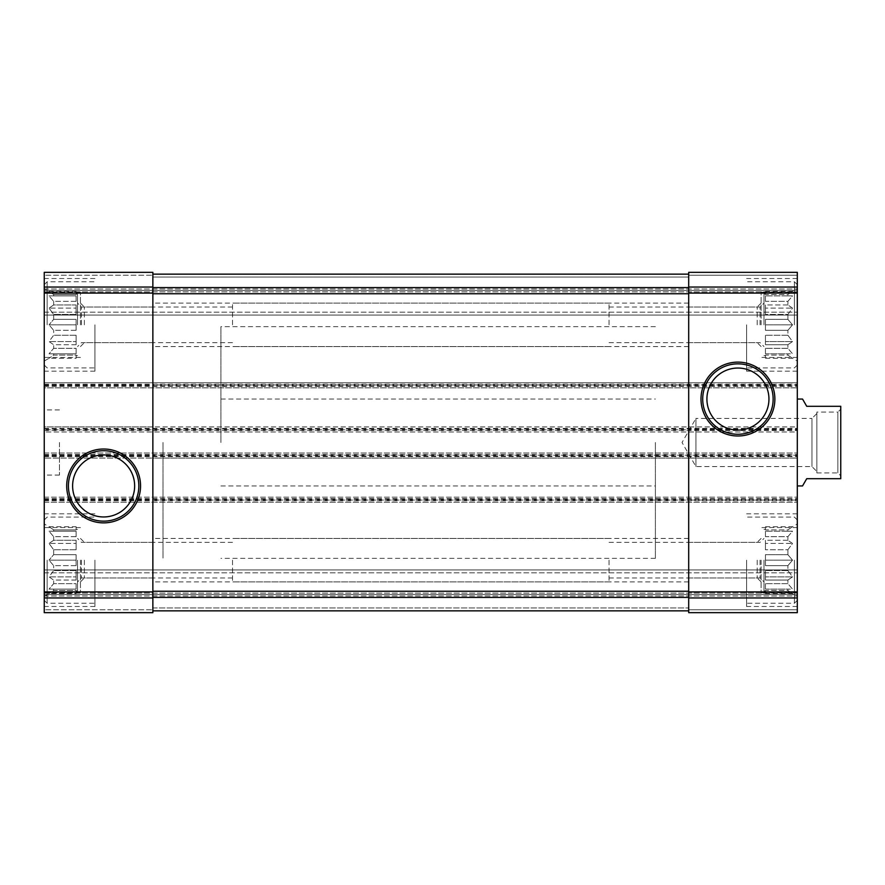 <?xml version="1.0" encoding="UTF-8"?>
<svg xmlns="http://www.w3.org/2000/svg" width="885" height="885" viewBox="0 0 885 885"><rect width="100%" height="100%" fill="white"/><g stroke="black" fill="none" stroke-linecap="round" stroke-linejoin="round"><path stroke-width="0.66" stroke-dasharray="4.42 3.32" d="M76.11 358.281L76.11 355.117L53.653 355.117L53.653 353.801L53.653 355.117L49.029 358.281L53.653 355.117L76.11 355.117L76.11 358.281L49.029 358.281L44.25 361.036L44.25 288.632L44.25 361.036M76.11 353.801L49.029 353.801L53.653 348.325L53.653 344.719L53.653 348.325L49.029 353.801L76.11 353.801L76.11 348.325L53.653 348.325L76.11 348.325L76.11 353.801L49.029 353.801L76.11 353.801L76.11 348.325L76.11 353.801M76.11 344.719L53.653 344.719L49.029 341.555L53.653 335.238L53.653 330.315L53.653 335.238L49.029 341.555L53.653 344.719L76.11 344.719L76.11 335.238L53.653 335.238L76.11 335.238L76.11 344.719L76.11 341.555L49.029 341.555L76.11 341.555L76.11 335.238L76.11 344.719M76.11 330.315L53.653 330.315L49.029 324.839L53.653 330.315L76.11 330.315L76.11 319.363L53.653 319.363L53.653 314.44L53.653 319.363L49.029 324.839L53.653 319.363L76.11 319.363L76.11 330.315L76.11 324.839L49.029 324.839L76.11 324.839L76.11 330.315M77.559 324.839L77.559 294.063L77.559 324.839M76.11 314.44L53.653 314.44L49.029 308.113L53.653 314.44L76.11 314.44L76.11 304.949L53.653 304.949L53.653 301.342L53.653 304.949L49.029 308.113L53.653 304.949L76.11 304.949L76.11 314.44L76.11 308.113L49.029 308.113L76.11 308.113L76.11 314.44M76.11 301.342L53.653 301.342L49.029 295.867L53.653 301.342L76.11 301.342L76.11 295.867L53.653 295.867L53.653 294.55L53.653 295.867L49.029 295.867L76.11 295.867L76.11 301.342L76.11 295.867L49.029 295.867L76.11 295.867L76.11 301.342M76.11 291.386L76.11 294.55L53.653 294.55L49.029 291.386L53.653 294.55L76.11 294.55L76.11 291.386L49.029 291.386L44.25 288.632M76.11 593.614L76.11 590.45L53.653 590.45L53.653 589.133L53.653 590.45L49.029 593.614L53.653 590.45L76.11 590.45L76.11 593.614L49.029 593.614L44.25 596.368L44.25 523.964L44.25 596.368M76.11 589.133L49.029 589.133L53.653 583.658L53.653 580.051L53.653 583.658L49.029 589.133L76.11 589.133L76.11 583.658L53.653 583.658L76.11 583.658L76.11 589.133L49.029 589.133L76.11 589.133L76.11 583.658L76.11 589.133M76.11 580.051L53.653 580.051L49.029 576.887L53.653 570.559L53.653 565.637L53.653 570.559L49.029 576.887L53.653 580.051L76.11 580.051L76.11 570.559L53.653 570.559L76.11 570.559L76.11 580.051L76.11 576.887L49.029 576.887L76.11 576.887L76.11 570.559L76.11 580.051M76.11 565.637L53.653 565.637L49.029 560.161L53.653 565.637L76.11 565.637L76.11 554.685L53.653 554.685L53.653 549.762L53.653 554.685L49.029 560.161L53.653 554.685L76.11 554.685L76.11 565.637L76.11 560.161L49.029 560.161L76.11 560.161L76.11 565.637M77.559 560.161L77.559 590.937L77.559 560.161M76.11 549.762L53.653 549.762L49.029 543.445L53.653 549.762L76.11 549.762L76.11 540.281L53.653 540.281L53.653 536.675L53.653 540.281L49.029 543.445L53.653 540.281L76.11 540.281L76.11 549.762L76.11 543.445L49.029 543.445L76.11 543.445L76.11 549.762M76.11 536.675L53.653 536.675L49.029 531.199L53.653 536.675L76.11 536.675L76.11 531.199L53.653 531.199L53.653 529.883L53.653 531.199L49.029 531.199L76.11 531.199L76.11 536.675L76.11 531.199L49.029 531.199L76.11 531.199L76.11 536.675M76.11 526.719L76.11 529.883L53.653 529.883L49.029 526.719L53.653 529.883L76.11 529.883L76.11 526.719L49.029 526.719L44.25 523.964M84.374 324.839L84.374 307.029L84.374 324.839M152.862 324.839L152.862 303.113L152.862 324.839M688.696 560.161L688.696 581.887L688.696 560.161M757.184 560.161L757.184 577.971L757.184 560.161M81.475 560.161L81.475 577.971L81.475 560.161M232.512 560.161L232.512 581.887L232.512 560.161M84.374 560.161L84.374 577.971L84.374 560.161M152.862 560.161L152.862 581.887L152.862 560.161M688.696 324.839L688.696 303.113L688.696 324.839M757.184 324.839L757.184 307.029L757.184 324.839M81.475 324.839L81.475 307.029L81.475 324.839M232.512 324.839L232.512 303.113L232.512 324.839M44.25 597.961L152.862 597.961L152.862 612.663L152.862 609.765L152.862 612.663L44.25 612.663L152.862 612.663L152.862 609.765L152.862 612.663L44.25 612.663L152.862 612.663L44.25 612.663L44.25 497.171L44.25 502.237L797.308 502.237L44.25 502.237L44.25 452.998L797.308 452.998L44.25 452.998L44.25 458.065L44.25 429.833L152.862 429.833L152.862 455.167L152.862 426.935L797.308 426.935L797.308 432.002L44.25 432.002L44.25 430.552L797.308 430.552M44.25 429.833L44.25 426.935L152.862 426.935L152.862 429.833L688.696 429.833L688.696 455.167L688.696 426.935L688.696 429.833L797.308 429.833L797.308 426.935L44.25 426.935L44.25 430.552M44.25 429.103L797.308 429.103L797.308 432.002L44.25 432.002L44.25 382.762L797.308 382.762L44.25 382.762L44.25 387.829L152.862 387.829L152.862 293.743L152.862 597.961M44.25 384.212L797.308 384.212L797.308 387.829L44.25 387.829L44.25 272.337L152.862 272.337L152.862 384.931L688.696 384.931L688.696 293.743L688.696 591.91L797.308 591.91L797.308 429.833M44.25 272.337L152.862 272.337L44.25 272.337L44.25 275.235L44.25 272.337L152.862 272.337L44.25 272.337L44.25 275.235L44.25 272.337M44.25 497.171L797.308 497.171L44.25 497.171M44.25 500.069L152.862 500.069L152.862 497.171L152.862 500.069L688.696 500.069L688.696 497.171L688.696 500.069L797.308 500.069M44.25 455.167L152.862 455.167L152.862 458.065L797.308 458.065L44.25 458.065L152.862 458.065L152.862 455.167L797.308 455.167M797.308 429.103L797.308 384.212M44.25 384.931L152.862 384.931L152.862 387.829L797.308 387.829L797.308 272.337L797.308 315.06L797.308 272.337L688.696 272.337L797.308 272.337L688.696 272.337L688.696 277.049L688.696 272.337L797.308 272.337L688.696 272.337L688.696 287.039L797.308 287.039M688.696 287.039L688.696 387.829L688.696 384.931L797.308 384.931M152.862 277.049L152.862 274.151L688.696 274.151L688.696 293.743L688.696 274.151L688.696 277.049L688.696 274.151L688.696 277.049L688.696 274.151L152.862 274.151L152.862 293.743L152.862 274.151L688.696 274.151L152.862 274.151L152.862 277.049L152.862 274.151L152.862 277.049L688.696 277.049L152.862 277.049M44.25 275.235L44.25 290.446L797.308 290.446L44.25 290.446L797.308 290.446L44.25 290.446L44.25 291.884L44.25 275.235L44.25 290.446L797.308 290.446L44.25 290.446L797.308 290.446L44.25 290.446L44.25 315.06L797.308 315.06L797.308 312.162L797.308 315.06L44.25 315.06L44.25 275.235L152.862 275.235L44.25 275.235M797.308 291.884L797.308 312.162L797.308 291.884L44.25 291.884L44.25 315.06L797.308 315.06L44.25 315.06L44.25 291.884L797.308 291.884M688.696 591.91L688.696 612.663L797.308 612.663L688.696 612.663L797.308 612.663L688.696 612.663L688.696 607.951L688.696 612.663L688.696 609.765L688.696 612.663L797.308 612.663L797.308 569.94L797.308 591.91M152.862 610.849L152.862 607.951L152.862 610.849L688.696 610.849L688.696 591.257L688.696 610.849L688.696 607.951L688.696 610.849L688.696 607.951L688.696 610.849L152.862 610.849L152.862 591.257L152.862 610.849L688.696 610.849L152.862 610.849L152.862 607.951L152.862 610.849L688.696 610.849M44.25 609.765L44.25 594.554L797.308 594.554L44.25 594.554L797.308 594.554L44.25 594.554L44.25 593.116L44.25 609.765L44.25 594.554L797.308 594.554L44.25 594.554L797.308 594.554L44.25 594.554L44.25 569.94L797.308 569.94L797.308 572.838L797.308 569.94L44.25 569.94L44.25 609.765L152.862 609.765L44.25 609.765M797.308 593.116L797.308 572.838L797.308 593.116L44.25 593.116L44.25 569.94L797.308 569.94L44.25 569.94L44.25 593.116L797.308 593.116M688.696 458.065L688.696 455.167L688.696 458.065M44.25 324.839L44.25 371.18L44.25 324.839M44.25 560.161L44.25 606.502L44.25 560.161M44.25 442.5L44.25 475.079L44.25 442.5M797.308 560.161L797.308 606.502L797.308 560.161M797.308 324.839L797.308 371.18L797.308 324.839M797.308 442.5L797.308 485.942L797.308 442.5M152.862 274.151L688.696 274.151M706.916 399.058A31.008 31.008 0 0 0 753.434 425.917A31.008 31.008 0 0 0 753.434 372.198A31.008 31.008 0 0 0 706.916 399.058M700.997 399.058A36.927 36.927 0 0 0 756.398 431.039A36.927 36.927 0 0 0 756.398 367.076A36.927 36.927 0 0 0 700.997 399.058M72.614 485.942A31.008 31.008 0 0 0 119.132 512.802A31.008 31.008 0 0 0 119.132 459.083A31.008 31.008 0 0 0 72.614 485.942M66.696 485.942A36.927 36.927 0 0 0 122.086 517.924A36.927 36.927 0 0 0 122.086 453.961A36.927 36.927 0 0 0 66.696 485.942M655.387 442.5L655.387 558.358L655.387 442.5M163.006 442.5L163.006 558.358L163.006 442.5M59.461 442.5L59.461 475.079L59.461 442.5M746.619 560.161L746.619 606.502L746.619 560.161M787.893 589.133L787.893 590.45L787.893 589.133L792.529 589.133L787.893 583.658L787.893 580.051L787.893 583.658L792.529 589.133L765.448 589.133L765.448 583.658L765.448 589.133L765.448 583.658L765.448 589.133L787.893 589.133M787.893 580.051L792.529 576.887L787.893 570.559L787.893 565.637L787.893 570.559L792.529 576.887L787.893 580.051L765.448 580.051L765.448 570.559L765.448 580.051L765.448 570.559L765.448 576.887L792.529 576.887L765.448 576.887L765.448 580.051L787.893 580.051M787.893 565.637L792.529 560.161L787.893 554.685L787.893 549.762L787.893 554.685L792.529 560.161L787.893 565.637L765.448 565.637L765.448 554.685L765.448 565.637L765.448 560.161L765.448 565.637L787.893 565.637M787.893 549.762L792.529 543.445L787.893 540.281L787.893 536.675L787.893 540.281L792.529 543.445L787.893 549.762L765.448 549.762L765.448 540.281L765.448 549.762L765.448 543.445L765.448 549.762L787.893 549.762M787.893 536.675L792.529 531.199L787.893 531.199L787.893 529.883L787.893 531.199L792.529 531.199L787.893 536.675L765.448 536.675L765.448 531.199L765.448 536.675L765.448 531.199L765.448 536.675L787.893 536.675M787.893 529.883L792.529 526.719L787.893 529.883L765.448 529.883L765.448 526.719L765.448 529.883L787.893 529.883M787.893 590.45L792.529 593.614L787.893 590.45L765.448 590.45L765.448 593.614L765.448 590.45L787.893 590.45M763.998 560.161L763.998 590.937L763.998 560.161M787.893 570.559L765.448 570.559L787.893 570.559M787.893 583.658L765.448 583.658L787.893 583.658M787.893 554.685L765.448 554.685L765.448 560.161L792.529 560.161L765.448 560.161L765.448 554.685L787.893 554.685M787.893 540.281L765.448 540.281L765.448 543.445L792.529 543.445L765.448 543.445L765.448 540.281L787.893 540.281M787.893 531.199L765.448 531.199L787.893 531.199M760.071 560.161L760.071 577.971L760.071 560.161M609.046 560.161L609.046 581.887L609.046 560.161M794.409 560.161L794.409 603.249L794.409 560.161M94.938 324.839L94.938 371.18L94.938 324.839M47.148 324.839L47.148 281.751L47.148 324.839M746.619 324.839L746.619 371.18L746.619 324.839M94.938 560.161L94.938 606.502L94.938 560.161M787.893 353.801L787.893 355.117L787.893 353.801L792.529 353.801L787.893 348.325L787.893 344.719L787.893 348.325L792.529 353.801L765.448 353.801L765.448 348.325L765.448 353.801L765.448 348.325L765.448 353.801L787.893 353.801M787.893 344.719L792.529 341.555L787.893 335.238L787.893 330.315L787.893 335.238L792.529 341.555L787.893 344.719L765.448 344.719L765.448 335.238L765.448 344.719L765.448 335.238L765.448 341.555L792.529 341.555L765.448 341.555L765.448 344.719L787.893 344.719M787.893 330.315L792.529 324.839L787.893 319.363L787.893 314.44L787.893 319.363L792.529 324.839L787.893 330.315L765.448 330.315L765.448 319.363L765.448 330.315L765.448 324.839L765.448 330.315L787.893 330.315M787.893 314.44L792.529 308.113L787.893 304.949L787.893 301.342L787.893 304.949L792.529 308.113L787.893 314.44L765.448 314.44L765.448 304.949L765.448 314.44L765.448 308.113L765.448 314.44L787.893 314.44M787.893 301.342L792.529 295.867L787.893 295.867L787.893 294.55L787.893 295.867L792.529 295.867L787.893 301.342L765.448 301.342L765.448 295.867L765.448 301.342L765.448 295.867L765.448 301.342L787.893 301.342M787.893 294.55L792.529 291.386L787.893 294.55L765.448 294.55L765.448 291.386L765.448 294.55L787.893 294.55M787.893 355.117L792.529 358.281L787.893 355.117L765.448 355.117L765.448 358.281L765.448 355.117L787.893 355.117M763.998 324.839L763.998 294.063L763.998 324.839M787.893 335.238L765.448 335.238L787.893 335.238M787.893 348.325L765.448 348.325L787.893 348.325M787.893 319.363L765.448 319.363L765.448 324.839L792.529 324.839L765.448 324.839L765.448 319.363L787.893 319.363M787.893 304.949L765.448 304.949L765.448 308.113L792.529 308.113L765.448 308.113L765.448 304.949L787.893 304.949M787.893 295.867L765.448 295.867L787.893 295.867M760.071 324.839L760.071 307.029L760.071 324.839M609.046 324.839L609.046 303.113L609.046 324.839M794.409 324.839L794.409 281.751L794.409 324.839M47.148 560.161L47.148 603.249L47.148 560.161M761.1 324.839L761.1 292.249L761.1 324.839M80.458 560.161L80.458 592.751L80.458 560.161M761.1 560.161L761.1 592.751L761.1 560.161M80.458 324.839L80.458 292.249L80.458 324.839M765.448 291.386L792.529 291.386L797.308 288.632M765.448 358.281L792.529 358.281L797.308 361.036M765.448 526.719L792.529 526.719L797.308 523.964M765.448 593.614L792.529 593.614L797.308 596.368M76.11 554.685L76.11 560.161L76.11 554.685M76.11 540.281L76.11 543.445L76.11 540.281M76.11 319.363L76.11 324.839L76.11 319.363M76.11 304.949L76.11 308.113L76.11 304.949M220.929 442.5L220.929 326.642L220.929 442.5M802.54 485.942L806.722 478.708L840.75 478.708L840.75 406.292L806.722 406.292L802.54 399.058M840.75 409.191L840.75 475.809L840.75 409.191L837.852 412.089L837.852 472.911L837.852 412.089L816.855 412.089L816.855 472.911L816.855 412.089M816.855 413.538L816.855 471.462L816.855 413.538L811.954 418.439L811.954 466.561L811.954 418.439L695.931 418.439L695.931 466.561L695.931 418.439L682.036 442.5L695.931 466.561L811.954 466.561L816.855 471.462M44.25 293.09L152.862 293.09M44.25 287.039L152.862 287.039M44.25 591.91L152.862 591.91M44.25 428.384L797.308 428.384M44.25 385.661L797.308 385.661M44.25 386.38L797.308 386.38M688.696 293.09L797.308 293.09M688.696 275.235L797.308 275.235L688.696 275.235M44.25 288.997L797.308 288.997L44.25 288.997M44.25 312.162L797.308 312.162L44.25 312.162M688.696 609.765L797.308 609.765L688.696 609.765M152.862 607.951L688.696 607.951L152.862 607.951M44.25 596.003L797.308 596.003L44.25 596.003M44.25 572.838L797.308 572.838L44.25 572.838M688.696 597.961L797.308 597.961M44.25 498.62L797.308 498.62M44.25 500.788L797.308 500.788M44.25 499.339L797.308 499.339M44.25 455.897L797.308 455.897M44.25 454.447L797.308 454.447M44.25 456.616L797.308 456.616M152.862 597.408L688.696 597.408M152.862 591.257L688.696 591.257M152.862 287.592L688.696 287.592M152.862 293.743L688.696 293.743M77.559 294.063L76.11 294.063M77.559 355.604L76.11 355.604M77.559 529.396L76.11 529.396M77.559 590.937L76.11 590.937M152.862 307.029L84.374 307.029L80.458 303.113M152.862 342.639L84.374 342.639L80.458 346.555M761.1 538.445L757.184 542.361L688.696 542.361M761.1 581.887L757.184 577.971L688.696 577.971M232.512 542.361L81.475 542.361L77.559 538.445M232.512 577.971L81.475 577.971L77.559 581.887M152.862 542.361L84.374 542.361L80.458 538.445M152.862 577.971L84.374 577.971L80.458 581.887M761.1 303.113L757.184 307.029L688.696 307.029M761.1 346.555L757.184 342.639L688.696 342.639M232.512 307.029L81.475 307.029L77.559 303.113M232.512 342.639L81.475 342.639L77.559 346.555M220.929 399.058L655.387 399.058M220.929 485.942L655.387 485.942M655.387 326.642L220.929 326.642M655.387 558.358L220.929 558.358M59.461 409.921L44.25 409.921M59.461 475.079L44.25 475.079M797.308 513.82L746.619 513.82M797.308 606.502L746.619 606.502M765.448 529.396L763.998 529.396M765.448 590.937L763.998 590.937M609.046 577.971L760.071 577.971L763.998 581.887M609.046 542.361L760.071 542.361L763.998 538.445M797.308 519.982L794.409 517.083L746.619 517.083M797.308 600.351L794.409 603.249L746.619 603.249M94.938 278.498L44.25 278.498M94.938 371.18L44.25 371.18M44.25 365.018L47.148 367.917L94.938 367.917M44.25 284.649L47.148 281.751L94.938 281.751M797.308 278.498L746.619 278.498M797.308 371.18L746.619 371.18M94.938 513.82L44.25 513.82M94.938 606.502L44.25 606.502M765.448 294.063L763.998 294.063M765.448 355.604L763.998 355.604M609.046 342.639L760.071 342.639L763.998 346.555M609.046 307.029L760.071 307.029L763.998 303.113M797.308 284.649L794.409 281.751L746.619 281.751M797.308 365.018L794.409 367.917L746.619 367.917M44.25 600.351L47.148 603.249L94.938 603.249M44.25 519.982L47.148 517.083L94.938 517.083M797.308 292.249L761.1 292.249M797.308 357.418L761.1 357.418M688.696 303.113L232.512 303.113M688.696 346.555L232.512 346.555M80.458 527.582L44.25 527.582M80.458 592.751L44.25 592.751M609.046 538.445L152.862 538.445M609.046 581.887L152.862 581.887M797.308 527.582L761.1 527.582M797.308 592.751L761.1 592.751M688.696 538.445L232.512 538.445M688.696 581.887L232.512 581.887M80.458 292.249L44.25 292.249M80.458 357.418L44.25 357.418M609.046 303.113L152.862 303.113M609.046 346.555L152.862 346.555M816.855 472.911L837.852 472.911L840.75 475.809"/><path stroke-width="1.33" d="M44.25 597.961L44.25 272.337L152.862 272.337L152.862 612.663L44.25 612.663L44.25 597.961L152.862 597.961M66.696 485.942A36.927 36.927 0 0 0 122.086 517.924A36.927 36.927 0 0 0 122.086 453.961A36.927 36.927 0 0 0 66.696 485.942M688.696 597.961L688.696 272.337L797.308 272.337L797.308 612.663L688.696 612.663L688.696 597.961L797.308 597.961M700.997 399.058A36.927 36.927 0 0 0 756.398 431.039A36.927 36.927 0 0 0 756.398 367.076A36.927 36.927 0 0 0 700.997 399.058M152.862 274.151L688.696 274.151M152.862 610.849L688.696 610.849M706.916 399.058A31.008 31.008 0 0 0 753.434 425.917A31.008 31.008 0 0 0 753.434 372.198A31.008 31.008 0 0 0 706.916 399.058M702.712 399.058A35.223 35.223 0 0 0 755.536 429.557A35.223 35.223 0 0 0 755.536 368.558A35.223 35.223 0 0 0 702.712 399.058M72.614 485.942A31.008 31.008 0 0 0 119.132 512.802A31.008 31.008 0 0 0 119.132 459.083A31.008 31.008 0 0 0 72.614 485.942M68.41 485.942A35.223 35.223 0 0 0 121.234 516.442A35.223 35.223 0 0 0 121.234 455.443A35.223 35.223 0 0 0 68.41 485.942M797.308 485.942L802.54 485.942L806.722 478.708L840.75 478.708L840.75 406.292L806.722 406.292L802.54 399.058L797.308 399.058M44.25 287.039L152.862 287.039M44.25 293.09L152.862 293.09M44.25 591.91L152.862 591.91M688.696 287.039L797.308 287.039M688.696 293.09L797.308 293.09M688.696 591.91L797.308 591.91M152.862 287.592L688.696 287.592M152.862 293.743L688.696 293.743M152.862 591.257L688.696 591.257M152.862 597.408L688.696 597.408"/></g></svg>
